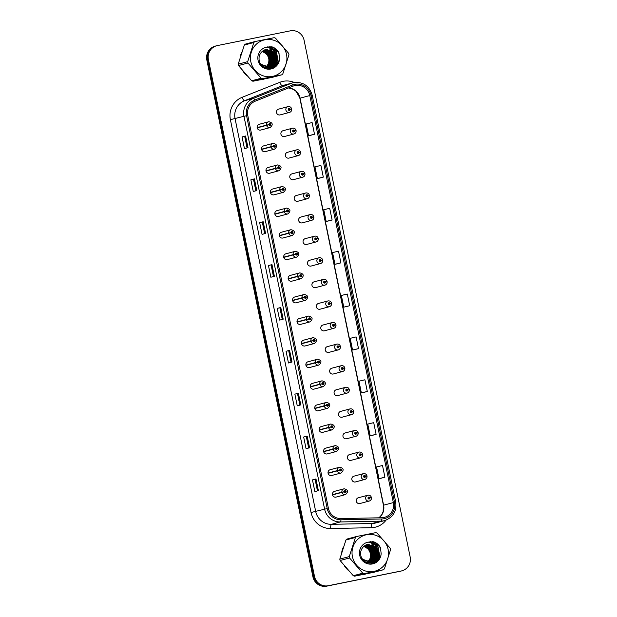 <?xml version="1.0" encoding="UTF-8"?>
<svg xmlns="http://www.w3.org/2000/svg" width="617" height="617" viewBox="0 0 617 617"><rect width="100%" height="100%" fill="white"/><g stroke="black" fill="none" stroke-linecap="round" stroke-linejoin="round"><path stroke-width="0.93" d="M263.837 145.836A2.985 2.908 75.1 0 0 261.608 149.422A2.985 2.908 75.1 0 0 265.21 151.643L274.604 149.137A2.985 2.908 -104.9 0 1 271.01 146.954L273.331 146.376A0.995 0.972 75.1 0 0 274.472 147.116A0.995 0.972 75.1 0 0 275.221 145.944A0.995 0.972 75.1 0 0 274.071 145.165A0.995 0.972 75.1 0 0 273.316 146.291L273.886 146.198A0.401 0.386 -104.9 0 1 274.195 145.751A0.401 0.386 -104.9 0 1 274.65 146.052A0.401 0.386 -104.9 0 1 274.349 146.53A0.401 0.386 -104.9 0 1 273.894 146.229L273.331 146.376M268.272 167.423A2.985 2.908 75.1 0 0 266.043 171.009A2.985 2.908 75.1 0 0 269.637 173.23L279.031 170.732A2.985 2.908 -104.9 0 1 275.444 168.549L277.766 167.963A0.995 0.972 75.1 0 0 278.907 168.703A0.995 0.972 75.1 0 0 279.655 167.539A0.995 0.972 75.1 0 0 278.506 166.752A0.995 0.972 75.1 0 0 277.743 167.878L278.321 167.785A0.401 0.386 -104.9 0 1 279.077 167.639A0.401 0.386 -104.9 0 1 278.784 168.117A0.401 0.386 -104.9 0 1 278.329 167.824L277.766 167.963M272.699 189.018A2.985 2.908 75.1 0 0 270.47 192.597A2.985 2.908 75.1 0 0 274.071 194.818L283.465 192.319A2.985 2.908 -104.9 0 1 279.879 190.136L282.193 189.55A0.995 0.972 75.1 0 0 283.334 190.291A0.995 0.972 75.1 0 0 284.082 189.126A0.995 0.972 75.1 0 0 282.933 188.347A0.995 0.972 75.1 0 0 282.177 189.465L282.756 189.38A0.401 0.386 -104.9 0 1 283.056 188.933A0.401 0.386 -104.9 0 1 283.512 189.234A0.401 0.386 -104.9 0 1 283.218 189.712A0.401 0.386 -104.9 0 1 282.756 189.411L282.193 189.55M277.133 210.605A2.985 2.908 75.1 0 0 274.904 214.192A2.985 2.908 75.1 0 0 278.498 216.413L287.892 213.914A2.985 2.908 -104.9 0 1 284.306 211.731L286.627 211.145A0.995 0.972 75.1 0 0 287.769 211.886A0.995 0.972 75.1 0 0 288.517 210.721A0.995 0.972 75.1 0 0 287.368 209.934A0.995 0.972 75.1 0 0 286.612 211.06L287.183 210.968A0.401 0.386 -104.9 0 1 287.483 210.52A0.401 0.386 -104.9 0 1 287.946 210.821A0.401 0.386 -104.9 0 1 287.645 211.299A0.401 0.386 -104.9 0 1 287.19 211.006L286.627 211.145M281.568 232.193A2.985 2.908 75.1 0 0 279.339 235.779A2.985 2.908 75.1 0 0 282.933 238L292.327 235.501A2.985 2.908 -104.9 0 1 288.741 233.319L291.062 232.732A0.995 0.972 75.1 0 0 292.196 233.473A0.995 0.972 75.1 0 0 292.952 232.308A0.995 0.972 75.1 0 0 291.802 231.529A0.995 0.972 75.1 0 0 291.039 232.648L291.617 232.563A0.401 0.386 -104.9 0 1 291.918 232.108A0.401 0.386 -104.9 0 1 292.373 232.408A0.401 0.386 -104.9 0 1 292.08 232.887A0.401 0.386 -104.9 0 1 291.625 232.594L291.062 232.732M285.995 253.788A2.985 2.908 75.1 0 0 283.766 257.374A2.985 2.908 75.1 0 0 287.368 259.595L296.762 257.088A2.985 2.908 -104.9 0 1 293.175 254.914L295.489 254.327A0.995 0.972 75.1 0 0 296.63 255.068A0.995 0.972 75.1 0 0 297.379 253.895A0.995 0.972 75.1 0 0 296.229 253.117A0.995 0.972 75.1 0 0 295.474 254.243L296.044 254.15A0.401 0.386 -104.9 0 1 296.353 253.703A0.401 0.386 -104.9 0 1 296.808 254.003A0.401 0.386 -104.9 0 1 296.515 254.482A0.401 0.386 -104.9 0 1 296.052 254.181L295.489 254.327M290.43 275.375A2.985 2.908 75.1 0 0 288.201 278.961A2.985 2.908 75.1 0 0 291.795 281.182L301.189 278.683A2.985 2.908 -104.9 0 1 297.602 276.501L299.924 275.915A0.995 0.972 75.1 0 0 301.065 276.655A0.995 0.972 75.1 0 0 301.813 275.49A0.995 0.972 75.1 0 0 300.664 274.704A0.995 0.972 75.1 0 0 299.908 275.83L300.479 275.745A0.401 0.386 -104.9 0 1 300.78 275.29A0.401 0.386 -104.9 0 1 301.243 275.591A0.401 0.386 -104.9 0 1 300.942 276.069A0.401 0.386 -104.9 0 1 300.487 275.776L299.924 275.915M294.864 296.97A2.985 2.908 75.1 0 0 292.635 300.548A2.985 2.908 75.1 0 0 296.229 302.777L305.623 300.271A2.985 2.908 -104.9 0 1 302.037 298.088L304.358 297.51A0.995 0.972 75.1 0 0 305.492 298.25A0.995 0.972 75.1 0 0 306.248 297.078A0.995 0.972 75.1 0 0 305.091 296.299A0.995 0.972 75.1 0 0 304.335 297.425L304.914 297.332A0.401 0.386 -104.9 0 1 305.214 296.885A0.401 0.386 -104.9 0 1 305.67 297.186A0.401 0.386 -104.9 0 1 305.376 297.664A0.401 0.386 -104.9 0 1 304.921 297.363L304.358 297.51M299.291 318.557A2.985 2.908 75.1 0 0 297.062 322.143A2.985 2.908 75.1 0 0 300.664 324.365L310.058 321.866A2.985 2.908 -104.9 0 1 306.472 319.683L308.785 319.097A0.995 0.972 75.1 0 0 309.927 319.837A0.995 0.972 75.1 0 0 310.675 318.673A0.995 0.972 75.1 0 0 309.526 317.886A0.995 0.972 75.1 0 0 308.77 319.012L309.341 318.92A0.401 0.386 -104.9 0 1 309.649 318.472A0.401 0.386 -104.9 0 1 310.104 318.773A0.401 0.386 -104.9 0 1 309.803 319.251A0.401 0.386 -104.9 0 1 309.348 318.958L308.785 319.097M303.726 340.152A2.985 2.908 75.1 0 0 301.497 343.731A2.985 2.908 75.1 0 0 305.091 345.952L314.485 343.453A2.985 2.908 -104.9 0 1 310.899 341.27L313.22 340.684A0.995 0.972 75.1 0 0 314.362 341.425A0.995 0.972 75.1 0 0 315.11 340.26A0.995 0.972 75.1 0 0 313.96 339.481A0.995 0.972 75.1 0 0 313.205 340.599L313.775 340.515A0.401 0.386 -104.9 0 1 314.076 340.067A0.401 0.386 -104.9 0 1 314.539 340.368A0.401 0.386 -104.9 0 1 314.238 340.846A0.401 0.386 -104.9 0 1 313.783 340.545L313.22 340.684M308.161 361.739A2.985 2.908 75.1 0 0 305.932 365.326A2.985 2.908 75.1 0 0 309.526 367.547L318.92 365.048A2.985 2.908 -104.9 0 1 315.333 362.865L317.647 362.279A0.995 0.972 75.1 0 0 318.788 363.02A0.995 0.972 75.1 0 0 319.537 361.855A0.995 0.972 75.1 0 0 318.387 361.068A0.995 0.972 75.1 0 0 317.632 362.194L318.21 362.102A0.401 0.386 -104.9 0 1 318.966 361.955A0.401 0.386 -104.9 0 1 318.673 362.434A0.401 0.386 -104.9 0 1 318.218 362.14L317.647 362.279M312.588 383.327A2.985 2.908 75.1 0 0 310.359 386.913A2.985 2.908 75.1 0 0 313.96 389.134L323.354 386.635A2.985 2.908 -104.9 0 1 319.768 384.453L322.082 383.867A0.995 0.972 75.1 0 0 323.223 384.607A0.995 0.972 75.1 0 0 323.971 383.442A0.995 0.972 75.1 0 0 322.822 382.663A0.995 0.972 75.1 0 0 322.066 383.782L322.637 383.697A0.401 0.386 -104.9 0 1 322.946 383.242A0.401 0.386 -104.9 0 1 323.401 383.543A0.401 0.386 -104.9 0 1 323.1 384.021A0.401 0.386 -104.9 0 1 322.645 383.728L322.082 383.867M317.022 404.922A2.985 2.908 75.1 0 0 314.793 408.508A2.985 2.908 75.1 0 0 318.387 410.729L327.781 408.223A2.985 2.908 -104.9 0 1 324.195 406.048L326.516 405.462A0.995 0.972 75.1 0 0 327.658 406.202A0.995 0.972 75.1 0 0 328.406 405.03A0.995 0.972 75.1 0 0 327.257 404.251A0.995 0.972 75.1 0 0 326.501 405.377L327.072 405.284A0.401 0.386 -104.9 0 1 327.372 404.837A0.401 0.386 -104.9 0 1 327.835 405.138A0.401 0.386 -104.9 0 1 327.534 405.616A0.401 0.386 -104.9 0 1 327.079 405.315L326.516 405.462M321.449 426.509A2.985 2.908 75.1 0 0 319.22 430.095A2.985 2.908 75.1 0 0 322.822 432.316L332.216 429.818A2.985 2.908 -104.9 0 1 328.63 427.635L330.943 427.049A0.995 0.972 75.1 0 0 332.085 427.789A0.995 0.972 75.1 0 0 332.833 426.625A0.995 0.972 75.1 0 0 331.684 425.838A0.995 0.972 75.1 0 0 330.928 426.964L331.506 426.871A0.401 0.386 -104.9 0 1 332.262 426.725A0.401 0.386 -104.9 0 1 331.969 427.203A0.401 0.386 -104.9 0 1 331.514 426.91L330.943 427.049M325.884 448.104A2.985 2.908 75.1 0 0 323.655 451.683A2.985 2.908 75.1 0 0 327.249 453.911L336.651 451.405A2.985 2.908 -104.9 0 1 333.057 449.222L335.378 448.644A0.995 0.972 75.1 0 0 336.52 449.384A0.995 0.972 75.1 0 0 337.268 448.212A0.995 0.972 75.1 0 0 336.118 447.433A0.995 0.972 75.1 0 0 335.363 448.551L335.933 448.466A0.401 0.386 -104.9 0 1 336.242 448.019A0.401 0.386 -104.9 0 1 336.697 448.32A0.401 0.386 -104.9 0 1 336.396 448.798A0.401 0.386 -104.9 0 1 335.941 448.497L335.378 448.644M330.319 469.691A2.985 2.908 75.1 0 0 328.09 473.278A2.985 2.908 75.1 0 0 331.684 475.499L341.078 473A2.985 2.908 -104.9 0 1 337.491 470.817L339.813 470.231A0.995 0.972 75.1 0 0 340.946 470.972A0.995 0.972 75.1 0 0 341.702 469.807A0.995 0.972 75.1 0 0 340.553 469.02A0.995 0.972 75.1 0 0 339.79 470.146L340.368 470.054A0.401 0.386 -104.9 0 1 341.124 469.907A0.401 0.386 -104.9 0 1 340.831 470.385A0.401 0.386 -104.9 0 1 340.376 470.092L339.813 470.231M334.746 491.286A2.985 2.908 75.1 0 0 332.517 494.865A2.985 2.908 75.1 0 0 336.118 497.086L345.512 494.587A2.985 2.908 -104.9 0 1 341.926 492.405L344.24 491.818A0.995 0.972 75.1 0 0 345.381 492.559A0.995 0.972 75.1 0 0 346.129 491.394A0.995 0.972 75.1 0 0 344.98 490.615A0.995 0.972 75.1 0 0 344.224 491.734L344.803 491.649A0.401 0.386 -104.9 0 1 345.104 491.194A0.401 0.386 -104.9 0 1 345.559 491.502A0.401 0.386 -104.9 0 1 345.265 491.98A0.401 0.386 -104.9 0 1 344.803 491.68L344.24 491.818M259.41 124.241A2.985 2.908 75.1 0 0 257.181 127.827A2.985 2.908 75.1 0 0 260.775 130.048L270.169 127.549A2.985 2.908 -104.9 0 1 266.583 125.367L268.896 124.781A0.995 0.972 75.1 0 0 270.038 125.521A0.995 0.972 75.1 0 0 270.786 124.356A0.995 0.972 75.1 0 0 269.637 123.57A0.995 0.972 75.1 0 0 268.881 124.696L269.459 124.611A0.401 0.386 -104.9 0 1 269.76 124.156A0.401 0.386 -104.9 0 1 270.215 124.457A0.401 0.386 -104.9 0 1 269.922 124.935A0.401 0.386 -104.9 0 1 269.467 124.642L268.896 124.781M283.195 130.681A2.985 2.908 75.1 0 0 280.959 134.267A2.985 2.908 75.1 0 0 284.56 136.488L293.954 133.989A2.985 2.908 -104.9 0 1 290.36 131.768A2.985 2.908 -104.9 0 1 292.589 128.182C294.324 127.997 295.481 128.729 296.052 130.388L294.564 130.75A0.995 0.972 75.1 0 0 293.422 130.01A0.995 0.972 75.1 0 0 292.674 131.182A0.995 0.972 75.1 0 0 293.823 131.961A0.995 0.972 75.1 0 0 294.579 130.835L294.008 130.927A0.401 0.386 -104.9 0 1 293.707 131.375A0.401 0.386 -104.9 0 1 293.245 131.074A0.401 0.386 -104.9 0 1 293.545 130.596A0.401 0.386 -104.9 0 1 294 130.897L294.564 130.75M287.622 152.276A2.985 2.908 75.1 0 0 285.393 155.854A2.985 2.908 75.1 0 0 288.987 158.083L298.389 155.577A2.985 2.908 -104.9 0 1 294.787 153.355A2.985 2.908 -104.9 0 1 297.016 149.769C298.759 149.584 299.916 150.317 300.487 151.975L298.998 152.345A0.995 0.972 75.1 0 0 297.857 151.605A0.995 0.972 75.1 0 0 297.109 152.769A0.995 0.972 75.1 0 0 298.258 153.548A0.995 0.972 75.1 0 0 299.014 152.43L298.443 152.515A0.401 0.386 -104.9 0 1 298.134 152.97A0.401 0.386 -104.9 0 1 297.679 152.669A0.401 0.386 -104.9 0 1 297.98 152.191A0.401 0.386 -104.9 0 1 298.435 152.484L298.998 152.345M292.057 173.863A2.985 2.908 75.1 0 0 289.828 177.449A2.985 2.908 75.1 0 0 293.422 179.67L302.816 177.172A2.985 2.908 -104.9 0 1 299.222 174.943A2.985 2.908 -104.9 0 1 301.451 171.364C303.194 171.171 304.343 171.912 304.921 173.57L303.425 173.932A0.995 0.972 75.1 0 0 302.291 173.192A0.995 0.972 75.1 0 0 301.536 174.356A0.995 0.972 75.1 0 0 302.685 175.143A0.995 0.972 75.1 0 0 303.448 174.017L302.87 174.11A0.401 0.386 -104.9 0 1 302.114 174.256A0.401 0.386 -104.9 0 1 302.407 173.778A0.401 0.386 -104.9 0 1 302.862 174.071L303.425 173.932M296.484 195.45A2.985 2.908 75.1 0 0 294.255 199.036A2.985 2.908 75.1 0 0 297.857 201.258L307.251 198.759A2.985 2.908 -104.9 0 1 303.649 196.538A2.985 2.908 -104.9 0 1 305.878 192.951C307.621 192.766 308.778 193.499 309.348 195.157L307.86 195.527A0.995 0.972 75.1 0 0 306.718 194.787A0.995 0.972 75.1 0 0 305.97 195.951A0.995 0.972 75.1 0 0 307.119 196.73A0.995 0.972 75.1 0 0 307.875 195.612L307.305 195.697A0.401 0.386 -104.9 0 1 307.004 196.144A0.401 0.386 -104.9 0 1 306.541 195.844A0.401 0.386 -104.9 0 1 306.842 195.365A0.401 0.386 -104.9 0 1 307.297 195.666L307.86 195.527M300.919 217.045A2.985 2.908 75.1 0 0 298.69 220.631A2.985 2.908 75.1 0 0 302.284 222.853L311.678 220.346A2.985 2.908 -104.9 0 1 308.084 218.125A2.985 2.908 -104.9 0 1 310.312 214.546M305.353 238.632A2.985 2.908 75.1 0 0 303.124 242.219A2.985 2.908 75.1 0 0 306.718 244.44L316.112 241.941A2.985 2.908 -104.9 0 1 312.518 239.72A2.985 2.908 -104.9 0 1 314.747 236.134C316.49 235.949 317.639 236.681 318.218 238.339L316.722 238.702A0.995 0.972 75.1 0 0 315.588 237.961A0.995 0.972 75.1 0 0 314.832 239.134A0.995 0.972 75.1 0 0 315.981 239.913A0.995 0.972 75.1 0 0 316.745 238.787L316.166 238.879A0.401 0.386 -104.9 0 1 315.865 239.327A0.401 0.386 -104.9 0 1 315.41 239.026A0.401 0.386 -104.9 0 1 315.703 238.548A0.401 0.386 -104.9 0 1 316.159 238.848L316.722 238.702M309.78 260.227A2.985 2.908 75.1 0 0 307.551 263.814A2.985 2.908 75.1 0 0 311.153 266.035L320.547 263.528A2.985 2.908 -104.9 0 1 316.945 261.307A2.985 2.908 -104.9 0 1 319.174 257.721C320.917 257.536 322.074 258.276 322.645 259.927L321.156 260.297A0.995 0.972 75.1 0 0 320.015 259.556A0.995 0.972 75.1 0 0 319.267 260.721A0.995 0.972 75.1 0 0 320.416 261.508A0.995 0.972 75.1 0 0 321.172 260.382L320.601 260.474A0.401 0.386 -104.9 0 1 320.292 260.922A0.401 0.386 -104.9 0 1 319.837 260.621A0.401 0.386 -104.9 0 1 320.138 260.143A0.401 0.386 -104.9 0 1 320.593 260.436L321.156 260.297M314.215 281.815A2.985 2.908 75.1 0 0 311.986 285.401A2.985 2.908 75.1 0 0 315.58 287.622L324.974 285.123A2.985 2.908 -104.9 0 1 321.38 282.902A2.985 2.908 -104.9 0 1 323.609 279.316C325.352 279.131 326.509 279.863 327.079 281.522L325.591 281.884A0.995 0.972 75.1 0 0 324.449 281.144A0.995 0.972 75.1 0 0 323.701 282.316A0.995 0.972 75.1 0 0 324.851 283.095A0.995 0.972 75.1 0 0 325.606 281.969L325.028 282.062A0.401 0.386 -104.9 0 1 324.727 282.509A0.401 0.386 -104.9 0 1 324.272 282.208A0.401 0.386 -104.9 0 1 324.565 281.73A0.401 0.386 -104.9 0 1 325.02 282.031L325.591 281.884M318.65 303.41A2.985 2.908 75.1 0 0 316.421 306.988A2.985 2.908 75.1 0 0 320.015 309.21L329.409 306.711A2.985 2.908 -104.9 0 1 325.815 304.49A2.985 2.908 -104.9 0 1 328.043 300.903C329.786 300.718 330.936 301.451 331.514 303.109L330.018 303.479A0.995 0.972 75.1 0 0 328.876 302.739A0.995 0.972 75.1 0 0 328.128 303.903A0.995 0.972 75.1 0 0 329.277 304.682A0.995 0.972 75.1 0 0 330.041 303.564L329.463 303.649A0.401 0.386 -104.9 0 1 329.162 304.104A0.401 0.386 -104.9 0 1 328.699 303.803A0.401 0.386 -104.9 0 1 329 303.325A0.401 0.386 -104.9 0 1 329.455 303.618L330.018 303.479M323.077 324.997A2.985 2.908 75.1 0 0 320.848 328.583A2.985 2.908 75.1 0 0 324.449 330.805L333.843 328.306A2.985 2.908 -104.9 0 1 330.242 326.077A2.985 2.908 -104.9 0 1 332.47 322.498C334.213 322.305 335.37 323.046 335.941 324.704L334.453 325.066A0.995 0.972 75.1 0 0 333.311 324.326A0.995 0.972 75.1 0 0 332.563 325.491A0.995 0.972 75.1 0 0 333.712 326.277A0.995 0.972 75.1 0 0 334.468 325.151L333.897 325.244A0.401 0.386 -104.9 0 1 333.589 325.691A0.401 0.386 -104.9 0 1 333.134 325.39A0.401 0.386 -104.9 0 1 333.435 324.912A0.401 0.386 -104.9 0 1 333.89 325.205L334.453 325.066M327.511 346.584A2.985 2.908 75.1 0 0 325.282 350.171A2.985 2.908 75.1 0 0 328.876 352.392L338.27 349.893A2.985 2.908 -104.9 0 1 334.676 347.672A2.985 2.908 -104.9 0 1 336.905 344.085C338.648 343.9 339.805 344.633 340.376 346.291L338.887 346.661A0.995 0.972 75.1 0 0 337.746 345.921A0.995 0.972 75.1 0 0 336.998 347.086A0.995 0.972 75.1 0 0 338.147 347.865A0.995 0.972 75.1 0 0 338.903 346.746L338.324 346.831A0.401 0.386 -104.9 0 1 338.023 347.278A0.401 0.386 -104.9 0 1 337.568 346.978A0.401 0.386 -104.9 0 1 337.861 346.499A0.401 0.386 -104.9 0 1 338.317 346.8L338.887 346.661M331.946 368.179A2.985 2.908 75.1 0 0 329.717 371.766A2.985 2.908 75.1 0 0 333.311 373.987L342.705 371.48A2.985 2.908 -104.9 0 1 339.111 369.259A2.985 2.908 -104.9 0 1 341.34 365.68C343.075 365.488 344.232 366.228 344.803 367.886L343.314 368.249A0.995 0.972 75.1 0 0 342.173 367.508A0.995 0.972 75.1 0 0 341.425 368.673A0.995 0.972 75.1 0 0 342.574 369.46A0.995 0.972 75.1 0 0 343.33 368.334L342.759 368.426A0.401 0.386 -104.9 0 1 342.458 368.873A0.401 0.386 -104.9 0 1 341.995 368.573A0.401 0.386 -104.9 0 1 342.296 368.094A0.401 0.386 -104.9 0 1 342.751 368.388L343.314 368.249M336.373 389.767A2.985 2.908 75.1 0 0 334.144 393.353A2.985 2.908 75.1 0 0 337.746 395.574L347.14 393.075A2.985 2.908 -104.9 0 1 343.538 390.854A2.985 2.908 -104.9 0 1 345.767 387.268M340.808 411.362A2.985 2.908 75.1 0 0 338.579 414.94A2.985 2.908 75.1 0 0 342.173 417.169L351.567 414.663A2.985 2.908 -104.9 0 1 347.973 412.441A2.985 2.908 -104.9 0 1 350.201 408.855M345.235 432.949A2.985 2.908 75.1 0 0 343.006 436.535A2.985 2.908 75.1 0 0 346.607 438.756L356.001 436.258A2.985 2.908 -104.9 0 1 352.407 434.036A2.985 2.908 -104.9 0 1 354.636 430.45C356.371 430.265 357.528 430.998 358.099 432.656L356.611 433.018A0.995 0.972 75.1 0 0 355.469 432.278A0.995 0.972 75.1 0 0 354.721 433.442A0.995 0.972 75.1 0 0 355.87 434.229A0.995 0.972 75.1 0 0 356.626 433.103L356.055 433.196A0.401 0.386 -104.9 0 1 355.754 433.643A0.401 0.386 -104.9 0 1 355.292 433.342A0.401 0.386 -104.9 0 1 355.593 432.864A0.401 0.386 -104.9 0 1 356.048 433.157L356.611 433.018M349.669 454.544A2.985 2.908 75.1 0 0 347.44 458.123A2.985 2.908 75.1 0 0 351.034 460.344L360.436 457.845A2.985 2.908 -104.9 0 1 356.834 455.624A2.985 2.908 -104.9 0 1 359.063 452.037C360.806 451.852 361.963 452.585 362.534 454.243L361.045 454.613A0.995 0.972 75.1 0 0 359.904 453.873A0.995 0.972 75.1 0 0 359.156 455.038A0.995 0.972 75.1 0 0 360.305 455.816A0.995 0.972 75.1 0 0 361.061 454.698L360.49 454.783A0.401 0.386 -104.9 0 1 360.181 455.238A0.401 0.386 -104.9 0 1 359.726 454.93A0.401 0.386 -104.9 0 1 360.027 454.459A0.401 0.386 -104.9 0 1 360.482 454.752L361.045 454.613M354.104 476.131A2.985 2.908 75.1 0 0 351.875 479.717A2.985 2.908 75.1 0 0 355.469 481.939L364.863 479.44A2.985 2.908 -104.9 0 1 361.269 477.211A2.985 2.908 -104.9 0 1 363.498 473.632C365.241 473.44 366.39 474.18 366.968 475.838L365.472 476.201A0.995 0.972 75.1 0 0 364.338 475.46A0.995 0.972 75.1 0 0 363.583 476.625A0.995 0.972 75.1 0 0 364.732 477.411A0.995 0.972 75.1 0 0 365.495 476.285L364.917 476.378A0.401 0.386 -104.9 0 1 364.161 476.525A0.401 0.386 -104.9 0 1 364.454 476.046A0.401 0.386 -104.9 0 1 364.909 476.339L365.472 476.201M358.531 497.718A2.985 2.908 75.1 0 0 356.302 501.305A2.985 2.908 75.1 0 0 359.904 503.526L369.298 501.027A2.985 2.908 -104.9 0 1 365.696 498.806A2.985 2.908 -104.9 0 1 367.925 495.22C369.668 495.035 370.825 495.767 371.395 497.425L369.907 497.796A0.995 0.972 75.1 0 0 368.765 497.055A0.995 0.972 75.1 0 0 368.017 498.22A0.995 0.972 75.1 0 0 369.167 498.999A0.995 0.972 75.1 0 0 369.922 497.88L369.352 497.965A0.401 0.386 -104.9 0 1 369.051 498.413A0.401 0.386 -104.9 0 1 368.588 498.112A0.401 0.386 -104.9 0 1 368.889 497.634A0.401 0.386 -104.9 0 1 369.344 497.934L369.907 497.796M278.761 109.093A2.985 2.908 75.1 0 0 276.532 112.68A2.985 2.908 75.1 0 0 280.126 114.901L289.52 112.394A2.985 2.908 -104.9 0 1 285.926 110.173A2.985 2.908 -104.9 0 1 288.154 106.587M241.802 52.113A19.096 18.595 75.1 0 0 240.136 57.327A19.096 18.595 75.1 0 1 241.802 52.113M242.959 71.125A19.096 18.595 75.1 0 0 246.584 75.313A19.096 18.595 75.1 0 1 242.959 71.125M260.004 79.84A19.096 18.595 75.1 0 0 262.333 79.524A19.096 18.595 75.1 0 0 263.405 79.269A19.096 18.595 75.1 0 0 264.6 78.907A19.096 18.595 75.1 0 1 263.405 79.269A19.096 18.595 75.1 0 1 262.333 79.524A19.096 18.595 75.1 0 1 260.004 79.84M343.407 547.063A19.096 18.595 75.1 0 0 341.733 552.269A19.096 18.595 75.1 0 1 343.407 547.063M344.556 566.074A19.096 18.595 75.1 0 0 348.181 570.262A19.096 18.595 75.1 0 1 344.556 566.074M361.601 574.782A19.096 18.595 75.1 0 0 363.93 574.466A19.096 18.595 75.1 0 0 365.002 574.219A19.096 18.595 75.1 0 0 366.197 573.856A19.096 18.595 75.1 0 1 365.002 574.219A19.096 18.595 75.1 0 1 363.93 574.466A19.096 18.595 75.1 0 1 361.601 574.782M295.088 85.547A12.733 12.394 -104.9 0 1 309.796 95.558L393.345 502.585A12.733 12.394 -104.9 0 1 381.607 517.748L340.962 518.573A12.733 12.394 -104.9 0 1 328.398 508.315L247.756 115.472A12.733 12.394 -104.9 0 1 255.284 101.165L293.013 86.156A12.733 12.394 -104.9 0 1 295.088 85.547M294.833 84.336A13.967 13.597 75.1 0 0 292.566 85.007L254.829 100.016A13.967 13.597 75.1 0 0 246.584 115.711L327.218 508.555A13.967 13.597 75.1 0 0 341 519.799L381.645 518.982A13.967 13.597 75.1 0 0 394.525 502.346L310.976 95.319A13.967 13.597 75.1 0 0 294.833 84.336M216.721 45.735L215.148 46.152A11.939 11.623 75.1 0 0 206.826 59.988L312.904 576.756A11.939 11.623 75.1 0 0 326.694 586.15L400.394 571.211A11.939 11.623 75.1 0 0 401.065 571.057A11.939 11.623 75.1 0 1 400.394 571.211L327.48 585.942L401.181 571.003A11.939 11.623 75.1 0 0 410.174 557.012L304.096 40.244A11.939 11.623 75.1 0 0 290.306 30.85L217.4 45.573A11.939 11.623 75.1 0 0 208.407 59.571L314.485 576.34A11.939 11.623 75.1 0 0 328.275 585.726L401.181 571.003M312.904 576.756L313.691 576.548A11.939 11.623 75.1 0 0 327.48 585.942A11.939 11.623 75.1 0 1 313.691 576.548L207.613 59.78L313.691 576.548L314.485 576.34M215.935 45.943A11.939 11.623 75.1 0 0 207.613 59.78A11.939 11.623 75.1 0 1 215.935 45.943M381.399 478.144L384.908 477.211L382.509 465.519L376.563 466.938L378.961 478.63L381.429 478.136M372.599 435.278L376.108 434.345L373.709 422.653L367.763 424.064L370.161 435.756L372.629 435.27M363.799 392.404L367.308 391.471L364.909 379.779L358.963 381.198L361.361 392.89L363.829 392.397M354.999 349.538L358.508 348.605L356.109 336.913L350.163 338.332L352.562 350.024L355.03 349.53M310.999 135.192L314.508 134.259L312.109 122.567L306.163 123.986L308.562 135.671L311.03 135.185M319.799 178.058L323.308 177.125L320.909 165.433L314.963 166.852L317.362 178.544L319.83 178.051M328.599 220.925L332.108 219.999L329.709 208.307L323.763 209.718L326.162 221.41L328.63 220.925M337.399 263.798L340.908 262.865L338.509 251.173L332.563 252.592L334.962 264.284L337.43 263.791M276.701 65.086A19.096 18.595 75.1 0 0 276.964 58.6A19.096 18.595 75.1 0 1 276.701 65.086M275.344 52.923A19.096 18.595 75.1 0 0 271.526 47.37A19.096 18.595 75.1 0 1 275.344 52.923M271.38 47.224A19.096 18.595 75.1 0 0 270.794 46.668A19.096 18.595 75.1 0 1 271.38 47.224M378.298 560.035A19.096 18.595 75.1 0 0 378.56 553.549A19.096 18.595 75.1 0 1 378.298 560.035M376.941 547.865A19.096 18.595 75.1 0 0 373.123 542.32A19.096 18.595 75.1 0 1 376.941 547.865M372.976 542.173A19.096 18.595 75.1 0 0 372.39 541.618A19.096 18.595 75.1 0 1 372.976 542.173M300.78 404.906L297.263 405.847L294.864 394.155L298.373 393.222L300.78 404.906M309.58 447.78L306.063 448.713L303.664 437.021L307.173 436.088L309.58 447.78M318.38 490.646L314.863 491.587L312.464 479.895L315.973 478.954L318.38 490.646M274.38 276.3L270.863 277.234L268.464 265.549L271.981 264.608L274.38 276.3M265.58 233.434L262.063 234.367L259.664 222.675L263.181 221.742L265.58 233.434M256.78 190.56L253.263 191.501L250.864 179.809L254.381 178.868L256.78 190.56M247.98 147.694L244.463 148.628L242.065 136.935L245.581 136.002L247.98 147.694M291.98 362.04L288.463 362.973L286.064 351.281L289.574 350.348L291.98 362.04M283.18 319.174L279.663 320.107L277.264 308.415L280.781 307.482L283.18 319.174M349.708 305.731L347.309 294.039L341.363 295.458L343.762 307.15L349.708 305.731L343.762 307.15M277.264 308.415L280.781 307.482M286.064 351.281L289.574 350.348M242.065 136.935L245.581 136.002M250.864 179.809L254.381 178.868M259.664 222.675L263.181 221.742M268.464 265.549L271.981 264.608M312.464 479.895L315.973 478.954M303.664 437.021L307.173 436.088M294.864 394.155L298.373 393.222M340.908 262.865L334.962 264.284M332.108 219.999L326.162 221.41M323.308 177.125L317.362 178.544M314.508 134.259L308.562 135.671M358.508 348.605L352.562 350.024M367.308 391.471L361.361 392.89M376.108 434.345L370.161 435.756M384.908 477.211L378.961 478.63M282.27 319.413L279.902 307.883M273.47 276.547L271.102 265.009M264.67 233.673L262.302 222.143M255.87 190.807L253.502 179.277M247.07 147.933L244.702 136.403M291.07 362.279L288.702 350.749M299.87 405.153L297.502 393.623M308.67 448.019L306.302 436.489M317.47 490.893L315.102 479.355M399.6 571.427A11.939 11.623 75.1 0 0 400.279 571.265L401.852 570.848M289.635 109.325L290.129 109.163A0.995 0.972 75.1 0 0 288.995 108.422A0.995 0.972 75.1 0 0 288.247 109.587A0.995 0.972 75.1 0 0 289.396 110.374A0.995 0.972 75.1 0 0 290.152 109.248L289.574 109.34A0.401 0.386 -104.9 0 1 288.818 109.487A0.401 0.386 -104.9 0 1 289.111 109.008A0.401 0.386 -104.9 0 1 289.566 109.302L290.129 109.163M288.833 109.541L289.574 109.34M288.825 109.517L289.566 109.302M290.152 109.248L291.625 109.062A2.985 2.908 -104.9 0 1 289.52 112.394C291.093 111.839 291.81 110.721 291.671 109.047M257.166 127.773L269.459 124.611M269.536 124.295A0.401 0.386 -104.9 0 1 269.706 124.919M257.189 127.866L266.583 125.367M268.881 124.696L266.529 125.112A2.985 2.908 -104.9 0 1 268.804 121.742L259.24 124.279M257.135 127.611L266.529 125.112M294.062 130.92L296.052 130.388M293.322 130.735A0.401 0.386 -104.9 0 1 293.561 131.012L294.008 130.927M294.579 130.835L296.06 130.657A2.985 2.908 -104.9 0 1 293.954 133.989C295.52 133.426 296.237 132.308 296.106 130.634M293.561 131.012L294 130.897M298.497 152.507L300.487 151.975M297.756 152.322A0.401 0.386 -104.9 0 1 297.996 152.6L298.443 152.515M299.014 152.43L300.487 152.245A2.985 2.908 -104.9 0 1 298.389 155.577C299.955 155.021 300.672 153.903 300.541 152.229M297.996 152.6L298.435 152.484M302.924 174.102L304.921 173.57M302.183 173.917A0.401 0.386 -104.9 0 1 302.423 174.195L302.87 174.11M303.448 174.017L304.921 173.84A2.985 2.908 -104.9 0 1 302.816 177.172C304.382 176.609 305.107 175.49 304.968 173.817M302.423 174.195L302.862 174.071M307.359 195.689L309.348 195.157M306.564 195.905L307.305 195.697M306.549 195.882L307.297 195.666M307.875 195.612L309.356 195.427A2.985 2.908 -104.9 0 1 307.251 198.759C308.816 198.196 309.533 197.085 309.402 195.412M261.6 149.368L273.886 146.198M273.971 145.882A0.401 0.386 -104.9 0 1 274.133 146.507M261.616 149.461L271.01 146.954M273.316 146.291L270.963 146.699A2.985 2.908 -104.9 0 1 273.231 143.329M261.569 149.206L270.963 146.699M266.027 170.955L278.321 167.785M278.398 167.477A0.401 0.386 -104.9 0 1 278.568 168.102M266.05 171.048L275.444 168.549M277.743 167.878L275.39 168.294A2.985 2.908 -104.9 0 1 277.665 164.924M265.996 170.793L275.39 168.294M270.462 192.543L282.756 189.38M282.833 189.064A0.401 0.386 -104.9 0 1 283.002 189.689M270.485 192.643L279.879 190.136M282.177 189.465L279.825 189.882A2.985 2.908 -104.9 0 1 282.1 186.511L272.537 189.057M270.431 192.388L279.825 189.882M266.004 67.214A9.093 8.854 75.1 0 0 262.071 51.589M250.826 61.708A18.703 18.209 75.1 0 0 272.436 76.423A18.703 18.209 75.1 0 0 286.527 54.497A18.703 18.209 75.1 0 0 264.917 39.789A18.703 18.209 75.1 0 0 250.826 61.708M247.687 61.646L253.826 42.519A21.487 20.916 75.1 0 1 254.844 41.594L245.373 44.116A21.487 20.916 75.1 0 0 244.347 45.041L238.208 64.176L247.687 61.646A21.487 20.916 75.1 0 0 247.818 62.34A21.487 20.916 75.1 0 0 247.965 63.027L238.494 65.549L251.682 80.781A21.487 20.916 75.1 0 0 252.993 81.236L272.321 77.333L281.799 74.811L262.464 78.714L252.993 81.236M251.682 80.781L261.161 78.259L247.965 63.027M261.161 78.259A21.487 20.916 75.1 0 0 262.464 78.714M281.799 74.811A21.487 20.916 75.1 0 0 282.817 73.886L288.957 54.751A21.487 20.916 75.1 0 0 288.825 54.057A21.487 20.916 75.1 0 0 288.671 53.37L275.483 38.138A21.487 20.916 75.1 0 0 274.179 37.683L254.844 41.594M238.208 64.176A21.487 20.916 75.1 0 0 238.339 64.862A21.487 20.916 75.1 0 0 238.494 65.549M266.058 67.222L268.673 63.289L269.012 58.576L267.03 54.327L262.294 51.396M266.683 67.33L269.783 62.988L270.13 58.276L268.14 54.034L262.788 50.98M266.529 67.307L269.506 63.065L269.845 58.353L267.863 54.103L262.665 51.08M267.3 67.392L270.902 62.695L271.241 57.983L269.259 53.733L263.297 50.609M267.146 67.384L270.624 62.764L270.963 58.052L268.981 53.81L263.166 50.702M267.901 67.415L272.012 62.394L272.359 57.682L270.369 53.44L263.814 50.293M267.755 67.407L271.735 62.471L272.082 57.759L270.092 53.509L263.683 50.37M268.495 67.392L273.13 62.101L273.47 57.389L271.488 53.139L264.338 50.008M268.349 67.4L272.853 62.17L273.192 57.458L271.21 53.216L264.207 50.077M269.074 67.338L274.249 61.8L274.588 57.088L272.606 52.846L264.878 49.769M268.927 67.353L273.963 61.877L274.31 57.165L272.321 52.915L264.747 49.83M269.644 67.238L275.359 61.507L275.699 56.795L273.717 52.545L265.426 49.568M269.506 67.268L275.082 61.584L275.421 56.864L273.439 52.622L265.287 49.615M260.49 63.628L261.068 64.345L269.683 67.23L276.478 61.206L276.817 56.494L274.827 52.244L265.888 49.437L262.248 51.442C259.703 53.725 258.677 56.594 259.155 60.05C260.752 72.127 279.748 70.222 279.516 58.291L278.853 52.676C277.295 49.784 274.989 47.833 271.935 46.823L266.212 47.262A11.114 10.821 75.1 0 0 258.068 60.25A11.114 10.821 75.1 0 0 279.516 58.291M270.069 67.145L276.2 61.284L276.539 56.571L274.557 52.322L266.212 49.36M266.259 67.986L266.652 67.777M266.783 67.708L267.169 67.477M266.112 67.993L266.505 67.785M266.637 67.708L267.022 67.469M266.583 68.078L267.678 67.708M267.416 67.831L267.824 67.685M267.955 67.631L268.356 67.454M266.721 68.04L267.138 67.909M267.817 67.646L268.21 67.469M266.043 68.001L267.979 67.7L266.189 68.04M264.747 67.477L269.506 67.284M265.225 67.693L268.811 67.484M268.95 67.446L269.367 67.315M262.071 65.603L270.207 67.106M268.588 65.009A11.114 10.821 75.1 0 0 269.105 58.677M266.212 47.262C269.945 47.177 272.822 48.836 274.827 52.244M253.826 42.519L244.347 45.041M272.182 60.451L270.477 54.003M269.267 52.329L267.292 50.517M266.906 50.247L266.151 49.784M269.768 68.456L271.156 66.798M271.511 66.258L271.989 65.41M272.205 64.955L273.061 62.286M273.292 60.157L271.588 53.702M270.377 52.029L268.41 50.216M268.017 49.946L267.261 49.483M270.686 68.348L272.521 66.127M272.629 65.957L273.1 65.117M273.323 64.654L274.179 61.993M274.411 59.857L272.706 53.409M271.495 51.735L269.521 49.923M271.719 68.125L274.218 64.816M274.442 64.361L275.298 61.692M275.521 59.564L273.817 53.108M272.606 51.435L270.639 49.622M272.976 67.7L276.408 61.399M276.64 59.263L274.935 52.815M274.665 66.813L277.126 62.595L274.935 50.956L267.377 46.923M277.395 64.245L278.244 62.294L276.054 50.656L268.919 46.684M279.277 54.034L277.164 50.363L271.935 46.823M272.082 57.759L271.711 56.378M269.945 52.962L267.662 50.648M267.23 50.332L266.382 49.8M269.876 68.448L271.318 66.736M271.711 66.119L272.236 65.155M272.475 64.631L273.346 61.368M273.192 57.458L272.83 56.078M271.056 52.669L268.781 50.355M270.809 68.325L272.714 66.011M272.83 65.818L273.346 64.862M273.586 64.338L274.457 61.068M274.31 57.165L273.94 55.785M272.174 52.368L269.891 50.054M271.866 68.086L274.465 64.569M274.704 64.037L275.575 60.774M275.421 56.864L275.059 55.484M273.292 52.075L271.01 49.761M273.154 67.623L276.154 62.857L276.694 60.474M276.539 56.571L276.177 55.191M266.945 47.254L266.436 47.193M274.927 66.636L277.272 62.556L275.074 50.918L267.531 46.892M277.866 63.543L278.383 62.263L276.192 50.625L269.182 46.661M367.601 562.156A9.093 8.854 75.1 0 0 363.668 546.531M352.423 556.657A18.703 18.209 75.1 0 0 374.033 571.365A18.703 18.209 75.1 0 0 388.124 549.446A18.703 18.209 75.1 0 0 366.513 534.731A18.703 18.209 75.1 0 0 352.423 556.657M349.284 556.596L355.423 537.461A21.487 20.916 75.1 0 1 356.441 536.535L346.97 539.057A21.487 20.916 75.1 0 0 345.944 539.983L339.805 559.118L349.284 556.596A21.487 20.916 75.1 0 0 349.415 557.29A21.487 20.916 75.1 0 0 349.569 557.976L340.09 560.498L353.286 575.723A21.487 20.916 75.1 0 0 354.59 576.178L373.917 572.275L383.396 569.753L364.061 573.656L354.59 576.178M353.286 575.723L362.757 573.201L349.569 557.976M362.757 573.201A21.487 20.916 75.1 0 0 364.061 573.656M383.396 569.753A21.487 20.916 75.1 0 0 384.414 568.828L390.553 549.693A21.487 20.916 75.1 0 0 390.422 549.007A21.487 20.916 75.1 0 0 390.276 548.312L377.08 533.088A21.487 20.916 75.1 0 0 375.776 532.633L356.441 536.535M339.805 559.118A21.487 20.916 75.1 0 0 339.936 559.812A21.487 20.916 75.1 0 0 340.09 560.498M367.655 562.172L370.269 558.231L370.609 553.518L368.627 549.277L363.891 546.338M368.28 562.28L371.38 557.938L371.727 553.225L369.737 548.976L364.385 545.929M368.125 562.257L371.102 558.015L371.449 553.295L369.46 549.053L364.261 546.022M368.897 562.342L372.498 557.637L372.838 552.925L370.856 548.683L364.894 545.559M368.742 562.326L372.221 557.714L372.56 553.002L370.578 548.752L364.763 545.644M369.498 562.357L373.617 557.344L373.956 552.631L371.974 548.382L365.411 545.235M369.352 562.357L373.331 557.421L373.678 552.701L371.689 548.459L365.279 545.312M370.092 562.342L374.727 557.043L375.067 552.331L373.084 548.089L365.935 544.958M369.945 562.349L374.45 557.12L374.789 552.408L372.807 548.158L365.804 545.019M370.67 562.28L375.846 556.75L376.185 552.038L374.203 547.788L366.475 544.718M370.524 562.295L375.568 556.827L375.907 552.107L373.925 547.865L366.344 544.772M371.241 562.187L376.956 556.449L377.303 551.737L375.313 547.495L367.022 544.518M371.102 562.21L376.678 556.526L377.018 551.814L375.036 547.564L366.891 544.564M362.086 558.578L362.665 559.287L371.287 562.18L378.074 556.156L378.414 551.444L376.432 547.194L367.485 544.379L363.845 546.384C361.307 548.675 360.274 551.544 360.76 554.991C362.349 567.069 381.345 565.164 381.113 553.241L380.45 547.618C378.892 544.734 376.594 542.783 373.532 541.765L367.809 542.212A11.114 10.821 75.1 0 0 359.665 555.192A11.114 10.821 75.1 0 0 381.113 553.241M371.665 562.095L377.797 556.233L378.136 551.513L376.154 547.271L367.809 544.302M367.863 562.928L368.256 562.727M368.38 562.658L368.765 562.419M367.717 562.943L368.102 562.727M368.233 562.65L368.619 562.411M368.01 563.051L369.274 562.65M369.012 562.781L369.421 562.635M369.56 562.581L369.961 562.403M368.318 562.982L368.735 562.851M369.413 562.596L369.814 562.411M367.647 562.943L369.575 562.65L367.794 562.989M366.344 562.426L371.102 562.234M366.822 562.635L370.408 562.426M370.547 562.388L370.964 562.257M363.668 560.544L371.804 562.056M370.185 559.958A11.114 10.821 75.1 0 0 370.701 553.619M367.809 542.212C371.542 542.119 374.419 543.785 376.432 547.194M355.423 537.461L345.944 539.983M373.779 555.4L372.074 548.945M370.863 547.271L368.889 545.459M368.503 545.189L367.747 544.726M371.365 563.398L372.753 561.748M373.108 561.2L373.586 560.359M373.809 559.897L374.666 557.236M374.889 555.099L373.185 548.652M371.974 546.978L370.007 545.166M369.614 544.896L368.866 544.433M372.282 563.298L374.118 561.077M374.226 560.907L374.704 560.059M374.92 559.604L375.776 556.935M376.008 554.806L374.303 548.351M373.092 546.677L371.125 544.865M373.324 563.074L375.815 559.766M376.038 559.303L376.894 556.642M377.126 554.506L375.421 548.058M374.21 546.384L372.236 544.572M374.573 562.642L378.005 556.341M378.236 554.213L376.532 547.757M376.262 561.763L378.73 557.537L376.532 545.898L368.974 541.873M378.992 559.187L379.841 557.244L377.65 545.605L370.516 541.626M380.874 548.976L378.761 545.305L373.532 541.765M373.678 552.701L373.308 551.32M371.542 547.911L369.259 545.598M368.827 545.281L367.979 544.742M371.48 563.39L372.915 561.678M373.316 561.061L373.833 560.105M374.072 559.58L374.943 556.31M374.789 552.408L374.426 551.027M372.66 547.611L370.377 545.297M372.406 563.275L374.311 560.961M374.426 560.768L374.943 559.812M375.182 559.28L376.062 556.017M375.907 552.107L375.545 550.726M373.771 547.318L371.496 545.004M373.462 563.036L376.062 559.511M376.301 558.987L377.172 555.716M377.018 551.814L376.655 550.433M374.889 547.017L372.606 544.703M374.75 562.573L377.751 557.799L378.29 555.423M378.136 551.513L377.774 550.133M368.542 542.196L368.033 542.135M376.524 561.586L378.869 557.506L376.671 545.868L369.128 541.834M379.47 558.493L379.979 557.205L377.789 545.567L370.778 541.61M267.192 53.386L269.768 60.744M265.379 51.558L263.906 50.802M268.302 65.425L269.529 62.217L269.83 59.409L267.408 53.602M368.789 548.328L371.365 555.686M366.976 546.508L365.503 545.752M369.899 560.375L371.125 557.159L371.426 554.359L369.005 548.552M311.793 217.284L312.295 217.115A0.995 0.972 75.1 0 0 311.153 216.374A0.995 0.972 75.1 0 0 310.405 217.539A0.995 0.972 75.1 0 0 311.554 218.325A0.995 0.972 75.1 0 0 312.31 217.199L311.732 217.292A0.401 0.386 -104.9 0 1 310.976 217.439A0.401 0.386 -104.9 0 1 311.269 216.96A0.401 0.386 -104.9 0 1 311.732 217.253L312.295 217.115M310.991 217.493L311.732 217.292M310.983 217.469L311.732 217.253M312.31 217.199L313.783 217.022A2.985 2.908 -104.9 0 1 311.678 220.346C313.251 219.791 313.968 218.673 313.837 216.999M316.22 238.872L318.218 238.339M315.426 239.088L316.166 238.879M315.418 239.057L316.159 238.848M316.745 238.787L318.218 238.609A2.985 2.908 -104.9 0 1 316.112 241.941C317.678 241.378 318.395 240.268 318.264 238.594M320.655 260.459L322.645 259.927M319.853 260.675L320.601 260.474M319.845 260.652L320.593 260.436M321.172 260.382L322.652 260.197A2.985 2.908 -104.9 0 1 320.547 263.528C322.113 262.973 322.83 261.855 322.699 260.181M274.889 214.138L287.183 210.968M287.267 210.659A0.401 0.386 -104.9 0 1 287.429 211.276M274.912 214.23L284.306 211.731M286.612 211.06L284.26 211.477A2.985 2.908 -104.9 0 1 286.527 208.106M274.866 213.976L284.26 211.477M279.324 235.725L291.617 232.563M291.694 232.247A0.401 0.386 -104.9 0 1 291.864 232.871M279.347 235.817L288.741 233.319M291.039 232.648L288.687 233.064A2.985 2.908 -104.9 0 1 290.962 229.694L281.398 232.239M279.293 235.563L288.687 233.064M283.758 257.32L296.044 254.15M296.129 253.842A0.401 0.386 -104.9 0 1 296.291 254.459M283.781 257.412L293.175 254.914M295.474 254.243L293.121 254.651A2.985 2.908 -104.9 0 1 295.389 251.289L285.833 253.826M283.727 257.158L293.121 254.651M325.09 282.054L327.079 281.522M324.349 281.869A0.401 0.386 -104.9 0 1 324.588 282.146L325.028 282.062M325.02 282.031L324.588 282.146A0.401 0.386 -104.9 0 1 324.511 282.493M325.606 281.969L327.079 281.792A2.985 2.908 -104.9 0 1 324.974 285.123C326.547 284.56 327.265 283.442 327.133 281.768M329.517 303.641L331.514 303.109M328.722 303.857L329.463 303.649M328.714 303.834L329.455 303.618M330.041 303.564L331.514 303.379A2.985 2.908 -104.9 0 1 329.409 306.711C330.974 306.155 331.691 305.037 331.56 303.363M333.951 325.236L335.941 324.704M333.211 325.051A0.401 0.386 -104.9 0 1 333.45 325.329L333.897 325.244M334.468 325.151L335.941 324.974A2.985 2.908 -104.9 0 1 333.843 328.306C335.409 327.743 336.126 326.624 335.995 324.951M333.45 325.329L333.89 325.205M338.386 346.823L340.376 346.291M337.638 346.638A0.401 0.386 -104.9 0 1 337.877 346.916L338.324 346.831M338.903 346.746L340.376 346.561A2.985 2.908 -104.9 0 1 338.27 349.893C339.844 349.33 340.561 348.219 340.43 346.546M337.877 346.916L338.317 346.8M342.813 368.411L344.803 367.886M342.073 368.233A0.401 0.386 -104.9 0 1 342.312 368.503L342.759 368.426M343.33 368.334L344.81 368.156A2.985 2.908 -104.9 0 1 342.705 371.48C344.271 370.925 344.988 369.807 344.857 368.133M342.312 368.503L342.751 368.388M288.185 278.907L300.479 275.745M300.564 275.429A0.401 0.386 -104.9 0 1 300.726 276.054M288.208 279L297.602 276.501M299.908 275.83L297.556 276.246A2.985 2.908 -104.9 0 1 299.823 272.876L290.26 275.413M288.154 278.745L297.556 276.246M292.62 300.502L304.914 297.332M304.991 297.016A0.401 0.386 -104.9 0 1 305.16 297.641M292.643 300.595L302.037 298.088M304.335 297.425L301.983 297.834A2.985 2.908 -104.9 0 1 304.258 294.463L294.695 297.008M292.589 300.34L301.983 297.834M297.055 322.089L309.341 318.92M309.425 318.611A0.401 0.386 -104.9 0 1 309.587 319.236M297.078 322.182L306.472 319.683M308.77 319.012L306.418 319.429A2.985 2.908 -104.9 0 1 308.685 316.058L299.129 318.596M297.024 321.927L306.418 319.429M301.482 343.677L313.775 340.515M313.852 340.198A0.401 0.386 -104.9 0 1 314.022 340.823M301.505 343.777L310.899 341.27M313.205 340.599L310.845 341.016A2.985 2.908 -104.9 0 1 313.12 337.646L303.556 340.191M301.451 343.522L310.845 341.016M305.916 365.272L318.21 362.102M318.287 361.793A0.401 0.386 -104.9 0 1 318.457 362.41M305.939 365.364L315.333 362.865M317.632 362.194L315.279 362.611A2.985 2.908 -104.9 0 1 317.554 359.241L307.991 361.778M305.885 365.11L315.279 362.611M347.248 390.006L347.749 389.836A0.995 0.972 75.1 0 0 346.607 389.096A0.995 0.972 75.1 0 0 345.859 390.268A0.995 0.972 75.1 0 0 347.009 391.047A0.995 0.972 75.1 0 0 347.764 389.921L347.194 390.013A0.401 0.386 -104.9 0 1 346.885 390.461A0.401 0.386 -104.9 0 1 346.43 390.16A0.401 0.386 -104.9 0 1 346.731 389.682A0.401 0.386 -104.9 0 1 347.186 389.983L347.749 389.836M346.445 390.214L347.194 390.013M346.438 390.191L347.186 389.983M347.764 389.921L349.237 389.743A2.985 2.908 -104.9 0 1 347.14 393.075C348.705 392.512 349.423 391.394 349.291 389.728M351.675 411.593L352.176 411.431A0.995 0.972 75.1 0 0 351.042 410.691A0.995 0.972 75.1 0 0 350.294 411.855A0.995 0.972 75.1 0 0 351.443 412.642A0.995 0.972 75.1 0 0 352.199 411.516L351.621 411.601A0.401 0.386 -104.9 0 1 351.32 412.056A0.401 0.386 -104.9 0 1 350.865 411.755A0.401 0.386 -104.9 0 1 351.158 411.277A0.401 0.386 -104.9 0 1 351.613 411.57L352.176 411.431M350.88 411.809L351.621 411.601M350.872 411.786L351.613 411.57M352.199 411.516L353.672 411.331A2.985 2.908 -104.9 0 1 351.567 414.663C353.132 414.107 353.857 412.989 353.718 411.315M356.109 433.188L358.099 432.656M355.315 433.396L356.055 433.196M355.307 433.373L356.048 433.157M356.626 433.103L358.107 432.926A2.985 2.908 -104.9 0 1 356.001 436.258C357.567 435.695 358.284 434.576 358.153 432.903M360.544 454.775L362.534 454.243M359.804 454.59A0.401 0.386 -104.9 0 1 360.043 454.868L360.49 454.783L360.043 454.868A0.401 0.386 -104.9 0 1 359.966 455.215M361.061 454.698L362.534 454.513A2.985 2.908 -104.9 0 1 360.436 457.845C362.002 457.29 362.719 456.171 362.588 454.498M364.971 476.37L366.968 475.838M364.4 476.802A0.401 0.386 -104.9 0 0 364.477 476.494L364.917 476.378M364.169 476.555L364.909 476.339M365.495 476.285L366.968 476.108A2.985 2.908 -104.9 0 1 364.863 479.44C366.429 478.877 367.146 477.759 367.015 476.085M369.406 497.958L371.395 497.425M368.611 498.174L369.352 497.965M368.596 498.15L369.344 497.934M369.922 497.88L371.403 497.695A2.985 2.908 -104.9 0 1 369.298 501.027C370.863 500.464 371.581 499.354 371.449 497.68M310.351 386.859L322.637 383.697M322.722 383.381A0.401 0.386 -104.9 0 1 322.884 384.005M310.366 386.952L319.768 384.453M322.066 383.782L319.714 384.198A2.985 2.908 -104.9 0 1 321.981 380.828L312.418 383.373M310.32 386.697L319.714 384.198M314.778 408.454L327.072 405.284M327.149 404.976A0.401 0.386 -104.9 0 1 327.318 405.593M314.801 408.547L324.195 406.048M326.501 405.377L324.141 405.785A2.985 2.908 -104.9 0 1 326.416 402.415L316.853 404.96M314.747 408.292L324.141 405.785M319.213 430.041L331.506 426.871M331.584 426.563A0.401 0.386 -104.9 0 1 331.753 427.188M319.236 430.134L328.63 427.635M330.928 426.964L328.576 427.38A2.985 2.908 -104.9 0 1 330.851 424.01L321.287 426.548M319.182 429.879L328.576 427.38M323.647 451.636L335.933 448.466M336.018 448.15A0.401 0.386 -104.9 0 1 336.18 448.775M323.663 451.729L333.057 449.222M335.363 448.551L333.01 448.968A2.985 2.908 -104.9 0 1 335.278 445.597M323.617 451.474L333.01 448.968M328.074 473.224L340.368 470.054M340.445 469.745A0.401 0.386 -104.9 0 1 340.615 470.37M328.097 473.316L337.491 470.817M339.79 470.146L337.437 470.563A2.985 2.908 -104.9 0 1 339.712 467.192M328.043 473.062L337.437 470.563M332.509 494.811L344.803 491.649M344.88 491.333A0.401 0.386 -104.9 0 1 345.042 491.957M332.532 494.911L341.926 492.405M344.224 491.734L341.872 492.15A2.985 2.908 -104.9 0 1 344.139 488.78L334.584 491.325M332.478 494.649L341.872 492.15M309.796 95.558L300.055 98.157A12.733 12.394 75.1 0 0 288.563 87.93M386.072 520.123A19.891 19.366 -104.9 0 1 374.658 527.327A19.891 19.366 -104.9 0 1 371.303 527.697L330.658 528.522A19.891 19.366 -104.9 0 1 311.03 512.503L230.388 119.659A19.891 19.366 -104.9 0 1 242.142 97.301L279.871 82.292A19.891 19.366 -104.9 0 1 294.371 82.501M381.645 518.982A3.98 0.887 88.8 0 1 380.951 521.126L372.051 523.494A15.919 15.494 75.1 0 0 374.735 523.201A15.919 15.494 75.1 0 0 375.63 522.992L384.538 520.617A15.919 15.494 -104.9 0 1 380.951 521.126L340.306 521.951A15.919 15.494 -104.9 0 1 324.604 509.133L243.97 116.289L246.584 115.711M230.388 119.659L243.97 116.289A15.919 15.494 -104.9 0 1 253.371 98.404L291.101 83.395A15.919 15.494 -104.9 0 1 292.797 82.832A15.919 15.494 -104.9 0 1 293.692 82.624L283.889 85.208A15.919 15.494 75.1 0 0 282.2 85.763L244.463 100.772A15.919 15.494 75.1 0 0 235.062 118.657L315.703 511.501A15.919 15.494 75.1 0 0 331.406 524.319L372.051 523.494A3.98 0.887 -91.2 0 0 371.303 527.697M292.566 85.007A3.98 0.902 68.3 0 0 291.101 83.395L282.2 85.763A3.98 0.902 -111.7 0 1 279.871 82.292M327.218 508.555L311.03 512.503M341 519.799A3.98 0.887 88.8 0 1 340.306 521.951L331.406 524.319A3.98 0.887 -91.2 0 0 330.658 528.522M242.142 97.301A3.98 0.902 -111.7 0 0 244.463 100.772L253.371 98.404A3.98 0.902 68.3 0 1 254.829 100.016M394.525 502.346L395.728 502.138L312.179 95.118L310.976 95.319M208.407 59.571L206.826 59.988M328.275 585.726L326.694 586.15M379.039 517.802A12.733 12.394 75.1 0 0 383.604 505.176L300.055 98.157L295.936 91.208L293.268 89.318L288.525 87.946M393.345 502.585L383.419 505.238L299.87 98.211M283.103 319.19L280.704 307.505M274.303 276.323L271.904 264.631M265.503 233.45L263.104 221.765M256.703 190.584L254.304 178.891M247.903 147.718L245.504 136.025M291.903 362.063L289.504 350.371M300.703 404.929L298.304 393.245M309.503 447.803L307.104 436.111M318.303 490.669L315.904 478.977M269.267 63.698A11.384 11.083 75.1 0 0 269.529 62.217M370.863 558.647A11.384 11.083 75.1 0 0 371.125 557.159M384.538 520.617C393.075 517.501 396.808 511.339 395.728 502.138M293.7 82.624C303.178 81.675 309.341 85.84 312.179 95.118M378.992 517.802L381.707 514.786L383.111 511.755L383.419 505.238M278.591 109.132L288.162 106.587C289.897 106.402 291.054 107.142 291.625 108.8M270.169 127.549C273.277 124.673 272.822 122.737 268.804 121.742M283.026 130.719L292.589 128.182M287.453 152.314L297.024 149.769M291.887 173.901L301.458 171.364M296.322 195.496L305.885 192.951M274.604 149.137C277.712 146.268 277.257 144.332 273.238 143.329L263.667 145.874M279.031 170.732C282.146 167.855 281.691 165.919 277.673 164.924L268.102 167.462M283.465 192.319C286.573 189.442 286.118 187.506 282.1 186.511M300.749 217.084L310.32 214.539C312.055 214.354 313.212 215.094 313.783 216.752M305.184 238.671L314.755 236.134M309.618 260.266L319.182 257.721M287.892 213.914C291.008 211.037 290.553 209.101 286.535 208.099L276.964 210.644M292.327 235.501C295.443 232.624 294.988 230.689 290.969 229.694M296.762 257.088C299.87 254.219 299.415 252.284 295.396 251.281M314.045 281.853L323.617 279.316M318.48 303.448L328.043 300.903M322.907 325.036L332.478 322.49M327.342 346.631L336.913 344.085M331.776 368.218L341.34 365.673M301.189 278.683C304.304 275.807 303.849 273.871 299.831 272.876M305.623 300.271C308.731 297.402 308.284 295.466 304.258 294.463M310.058 321.866C313.166 318.989 312.711 317.053 308.693 316.058M314.485 343.453C317.601 340.576 317.146 338.64 313.127 337.646M318.92 365.048C322.028 362.171 321.58 360.235 317.554 359.233M336.203 389.805L345.775 387.268C347.51 387.083 348.667 387.815 349.237 389.474M340.638 411.4L350.209 408.855C351.945 408.67 353.094 409.41 353.672 411.061M345.073 432.987L354.636 430.45M349.5 454.582L359.071 452.037M353.934 476.17L363.506 473.625M358.369 497.757L367.933 495.22M323.354 386.635C326.462 383.759 326.007 381.823 321.989 380.828M327.781 408.223C330.897 405.354 330.442 403.418 326.424 402.415M332.216 429.818C335.324 426.941 334.869 425.005 330.851 424.01M336.651 451.405C339.759 448.536 339.304 446.592 335.286 445.597L325.714 448.143M341.078 473C344.193 470.123 343.738 468.187 339.72 467.192L330.149 469.73M345.512 494.587C348.62 491.71 348.165 489.775 344.147 488.78"/></g></svg>
